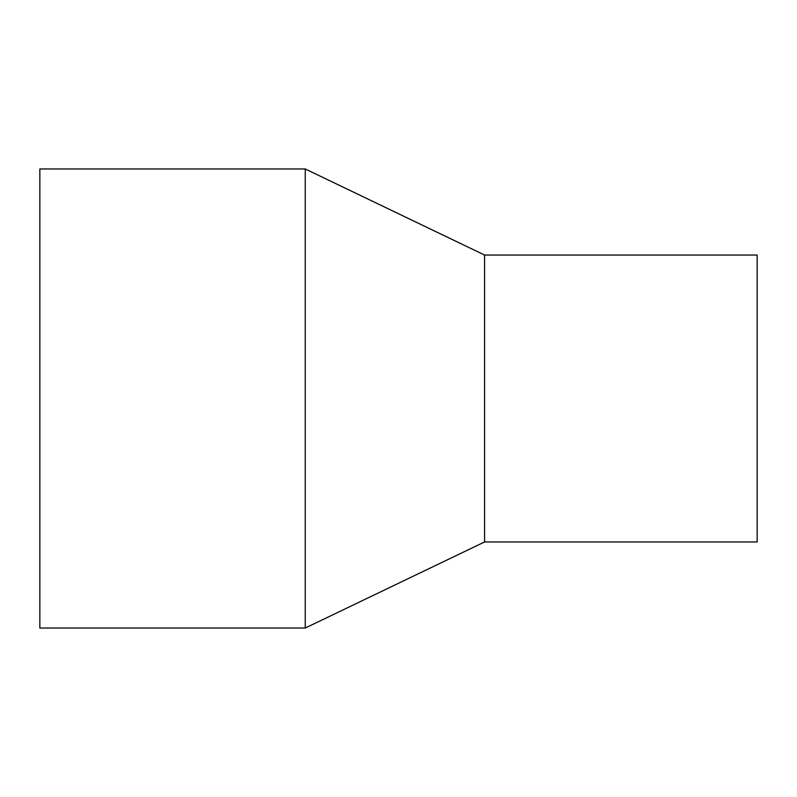<?xml version="1.0" encoding="UTF-8"?>
<svg xmlns="http://www.w3.org/2000/svg" width="797" height="797" viewBox="0 0 797 797"><rect width="100%" height="100%" fill="white"/><g stroke="black" fill="none" stroke-linecap="round" stroke-linejoin="round"><path stroke-width="1.2" d="M39.85 168.964L39.85 628.036L305.251 628.036L305.251 168.964L39.85 168.964M484.576 541.96L484.576 255.04L757.15 255.04L757.15 541.96L484.576 541.96L305.251 628.036M484.576 255.04L305.251 168.964"/></g></svg>
